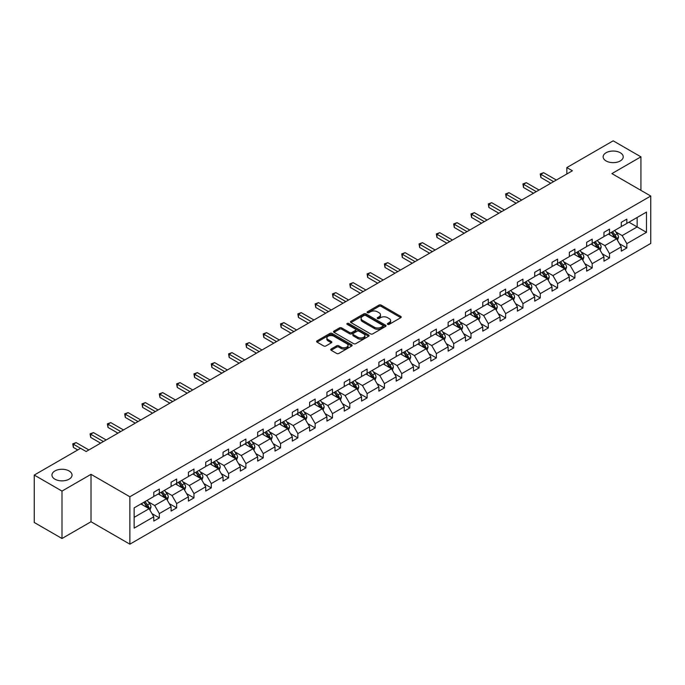 <?xml version="1.0" encoding="UTF-8"?>
<svg xmlns="http://www.w3.org/2000/svg" width="685" height="685" viewBox="0 0 685 685"><rect width="100%" height="100%" fill="white"/><g stroke="black" fill="none" stroke-linecap="round" stroke-linejoin="round"><path stroke-width="1.03" d="M69.099 470.963A10.044 5.797 0 0 0 58.157 469.704A10.044 5.797 0 0 0 51.949 475.065A10.044 5.797 0 0 0 54.894 479.166A10.044 5.797 0 0 0 65.846 480.425A10.044 5.797 0 0 0 72.045 475.065A10.044 5.797 0 0 0 69.099 470.963M620.285 152.746A10.044 5.797 0 0 0 609.333 151.488A10.044 5.797 0 0 0 603.134 156.839A10.044 5.797 0 0 0 606.079 160.941A10.044 5.797 0 0 0 617.022 162.199A10.044 5.797 0 0 0 623.222 156.839A10.044 5.797 0 0 0 620.285 152.746M387.676 324.365A1.079 0.625 0 0 0 389.2 324.365L400.776 317.686A1.541 0.89 0 0 0 401.23 317.052A1.541 0.89 0 0 0 400.776 316.427L381.168 305.108A1.541 0.89 0 0 0 378.985 305.108L367.417 311.786A1.079 0.625 0 0 0 367.1 312.232A1.079 0.625 0 0 0 367.417 312.668A1.079 0.625 0 0 0 368.941 312.668L370.439 311.803A4.932 2.843 0 0 1 377.409 311.803L379.045 312.745A4.932 2.843 0 0 1 380.483 314.757A4.932 2.843 0 0 1 379.045 316.77L377.546 317.634A1.079 0.625 0 0 0 377.229 318.08A1.079 0.625 0 0 0 377.546 318.516A1.079 0.625 0 0 0 379.07 318.516L380.569 317.652A4.932 2.843 0 0 1 387.539 317.652L389.174 318.593A4.932 2.843 0 0 1 390.621 320.606A4.932 2.843 0 0 1 389.174 322.618L387.676 323.491A1.079 0.625 0 0 0 387.359 323.928A1.079 0.625 0 0 0 387.676 324.365L387.676 323.491M331.163 349.007A1.541 0.89 0 0 0 330.709 349.641A1.541 0.89 0 0 0 331.163 350.266L336.66 353.443A1.541 0.89 0 0 0 338.844 353.443L351.696 346.019A1.541 0.89 0 0 0 352.15 345.394A1.541 0.89 0 0 0 351.696 344.76L332.088 333.441A1.541 0.89 0 0 0 329.905 333.441L317.052 340.865A1.541 0.89 0 0 0 316.598 341.49A1.541 0.89 0 0 0 317.052 342.123L323.697 345.959A1.541 0.89 0 0 0 325.88 345.959L331.377 342.783A1.541 0.89 0 0 0 331.831 342.149A1.541 0.89 0 0 0 331.377 341.524L328.081 339.623A4.119 2.38 0 0 1 326.873 337.936A4.119 2.38 0 0 1 329.425 335.736A4.119 2.38 0 0 1 333.912 336.258L346.824 343.707A4.119 2.38 0 0 1 348.031 345.394A4.119 2.38 0 0 1 345.488 347.586A4.119 2.38 0 0 1 340.993 347.072L338.844 345.831A1.541 0.89 0 0 0 336.66 345.831L331.163 349.007L331.163 350.266M91.019 474.328L62.001 491.085L34.25 475.065L34.25 522.484L62.001 538.504L91.019 521.747L129.867 544.173L129.867 496.753L91.019 474.328L91.019 521.747M640.929 190.361L640.929 156.839L611.902 173.605L650.75 196.03L129.867 496.753M640.929 156.839L613.178 140.827L566.837 167.577L566.837 173.981M34.25 475.065L80.59 448.315L86.139 451.518L572.395 170.779L566.837 167.577M370.542 333.878A1.541 0.89 0 0 0 372.726 333.878L385.578 326.462A1.541 0.89 0 0 0 386.032 325.829A1.541 0.89 0 0 0 385.578 325.204L365.97 313.876A1.541 0.89 0 0 0 363.786 313.876L350.934 321.299A1.541 0.89 0 0 0 350.48 321.933A1.541 0.89 0 0 0 350.934 322.558L370.542 333.878M347.603 324.604A1.079 0.625 0 0 1 348.699 324.75L348.699 323.474L368.641 334.982A1.541 0.89 0 0 1 369.087 335.607A1.541 0.89 0 0 1 368.641 336.241L355.78 343.664A1.541 0.89 0 0 1 353.606 343.664L333.997 332.336L333.997 331.086A1.541 0.89 0 0 0 333.544 331.711A1.541 0.89 0 0 0 333.997 332.336M333.997 331.086L339.495 327.909A1.541 0.89 0 0 1 341.678 327.909L349.624 332.499A1.541 0.89 0 0 0 351.807 332.499L355.455 330.393A1.541 0.89 0 0 0 355.909 329.759A1.541 0.89 0 0 0 355.455 329.134L347.175 324.356A1.079 0.625 0 0 1 346.858 323.911A1.079 0.625 0 0 1 347.526 323.337A1.079 0.625 0 0 1 348.699 323.474M62.001 491.085L62.001 538.504M134.14 507.876L153.791 496.531L153.791 492.241L159.34 489.039L159.34 493.328L171.104 486.538L171.104 482.24L176.653 479.038L176.653 483.336L188.418 476.537L188.418 472.248L193.966 469.045L193.966 473.335L205.731 466.545L205.731 462.247L211.28 459.044L211.28 463.343L223.045 456.544L223.045 452.254L228.593 449.052L228.593 453.342L240.358 446.551L240.358 442.253L245.906 439.051L245.906 443.349L257.671 436.55L257.671 432.261L263.228 429.058L263.228 433.348L274.993 426.558L274.993 422.26L280.542 419.057L280.542 423.356L292.307 416.557L292.307 412.267L297.855 409.065L297.855 413.355L309.62 406.565L309.62 402.266L315.168 399.064L315.168 403.362L326.933 396.564L326.933 392.274L332.482 389.071L332.482 393.361L344.247 386.571L344.247 382.281L349.795 379.07L349.795 383.369L361.56 376.57L361.56 372.28L367.109 369.078L367.109 373.368L378.873 366.578L378.873 362.288L384.431 359.077L384.431 363.375L396.195 356.585L396.195 352.287L401.744 349.085L401.744 353.374L413.509 346.584L413.509 342.294L419.057 339.084L419.057 343.382L430.822 336.592L430.822 332.293L436.371 329.091L436.371 333.381L448.136 326.591L448.136 322.301L453.684 319.099L453.684 323.388L465.449 316.598L465.449 312.3L470.997 309.098L470.997 313.387L482.762 306.597L482.762 302.308L488.311 299.105L488.311 303.395L500.076 296.605L500.076 292.307L505.633 289.104L505.633 293.403L517.398 286.604L517.398 282.314L522.946 279.112L522.946 283.402L534.711 276.612L534.711 272.313L540.26 269.111L540.26 273.409L552.024 266.611L552.024 262.321L557.573 259.118L557.573 263.408L569.338 256.618L569.338 252.32L574.886 249.117L574.886 253.416L586.651 246.617L586.651 242.327L592.2 239.125L592.2 243.415L603.964 236.625L603.964 232.326L609.513 229.124L609.513 233.422L621.278 226.624L621.278 222.334L626.835 219.131L626.835 223.421L646.477 212.085L646.477 232.326L626.835 243.672L626.835 247.97L621.278 251.172L621.278 246.874L609.513 253.673L609.513 257.962L603.964 261.165L603.964 256.875L592.2 263.665L592.2 267.955L586.651 271.166L586.651 266.867L574.886 273.666L574.886 277.956L569.338 281.158L569.338 276.868L557.573 283.658L557.573 287.948L552.024 291.159L552.024 286.861L540.26 293.651L540.26 297.949L534.711 301.152L534.711 296.862L522.946 303.652L522.946 307.942L517.398 311.153L517.398 306.854L505.633 313.644L505.633 317.943L500.076 321.145L500.076 316.855L488.311 323.645L488.311 327.935L482.762 331.146L482.762 326.848L470.997 333.638L470.997 337.936L465.449 341.139L465.449 336.849L453.684 343.639L453.684 347.929L448.136 351.131L448.136 346.841L436.371 353.631L436.371 357.93L430.822 361.132L430.822 356.842L419.057 363.632L419.057 367.922L413.509 371.124L413.509 366.835L401.744 373.625L401.744 377.923L396.195 381.125L396.195 376.827L384.431 383.626L384.431 387.916L378.873 391.118L378.873 386.828L367.109 393.618L367.109 397.916L361.56 401.119L361.56 396.82L349.795 403.619L349.795 407.909L344.247 411.111L344.247 406.821L332.482 413.612L332.482 417.91L326.933 421.112L326.933 416.814L315.168 423.613L315.168 427.902L309.62 431.105L309.62 426.815L297.855 433.605L297.855 437.903L292.307 441.106L292.307 436.807L280.542 443.606L280.542 447.896L274.993 451.098L274.993 446.808L263.228 453.598L263.228 457.888L257.671 461.099L257.671 456.801L245.906 463.599L245.906 467.889L240.358 471.092L240.358 466.802L228.593 473.592L228.593 477.882L223.045 481.093L223.045 476.794L211.28 483.584L211.28 487.883L205.731 491.085L205.731 486.795L193.966 493.585L193.966 497.875L188.418 501.086L188.418 496.788L176.653 503.578L176.653 507.876L171.104 511.078L171.104 506.789L159.34 513.579L159.34 517.869L153.791 521.079L153.791 516.781L134.14 528.126L134.14 507.876M129.867 544.173L650.75 243.449L650.75 196.03M158.226 493.971L166.438 498.714L154.673 505.504L148.251 501.797M154.673 505.504L159.34 513.579M166.438 498.714L171.104 506.789M153.791 495.503L154.673 496.017L159.34 493.328M175.54 483.97L183.751 488.713L171.986 495.503L165.565 491.796M171.986 495.503L176.653 503.578M183.751 488.713L188.418 496.788M171.104 485.511L171.986 486.025L176.653 483.336M192.853 473.977L201.073 478.721L189.308 485.511L182.878 481.803M189.308 485.511L193.966 493.585M201.073 478.721L205.731 486.795M188.418 475.518L189.308 476.024L193.966 473.335M210.167 463.976L218.387 468.72L206.622 475.518L200.191 471.802M206.622 475.518L211.28 483.584M218.387 468.72L223.045 476.794M205.731 465.517L206.622 466.031L211.28 463.343M227.488 453.984L235.7 458.727L223.935 465.517L217.513 461.81M223.935 465.517L228.593 473.592M235.7 458.727L240.358 466.802M223.045 455.525L223.935 456.03L228.593 453.342M244.802 443.983L253.013 448.726L241.248 455.525L234.827 451.809M241.248 455.525L245.906 463.599M253.013 448.726L257.671 456.801M240.358 445.524L241.248 446.038L245.906 443.349M262.115 433.99L270.327 438.734L258.562 445.524L252.14 441.816M258.562 445.524L263.228 453.598M270.327 438.734L274.993 446.808M257.671 435.532L258.562 436.037L263.228 433.348M279.429 423.998L287.64 428.733L275.875 435.532L269.453 431.815M275.875 435.532L280.542 443.606M287.64 428.733L292.307 436.807M274.993 425.531L275.875 426.044L280.542 423.356M296.742 413.997L304.953 418.74L293.189 425.531L286.767 421.823M293.189 425.531L297.855 433.605M304.953 418.74L309.62 426.815M292.307 415.538L293.189 416.052L297.855 413.355M314.055 404.004L322.275 408.739L310.51 415.538L304.08 411.831M310.51 415.538L315.168 423.613M322.275 408.739L326.933 416.814M309.62 405.537L310.51 406.051L315.168 403.362M331.369 394.003L339.589 398.747L327.824 405.537L321.393 401.83M327.824 405.537L332.482 413.612M339.589 398.747L344.247 406.821M326.933 395.545L327.824 396.058L332.482 393.361M348.691 384.011L356.902 388.746L345.137 395.545L338.715 391.837M345.137 395.545L349.795 403.619M356.902 388.746L361.56 396.82M344.247 385.544L345.137 386.057L349.795 383.369M366.004 374.01L374.216 378.754L362.451 385.544L356.029 381.836M362.451 385.544L367.109 393.618M374.216 378.754L378.873 386.828M361.56 375.551L362.451 376.065L367.109 373.368M383.317 364.018L391.529 368.753L379.764 375.551L373.342 371.844M379.764 375.551L384.431 383.626M391.529 368.753L396.195 376.827M378.873 365.55L379.764 366.064L384.431 363.375M400.631 354.017L408.842 358.76L397.077 365.55L390.655 361.843M397.077 365.55L401.744 373.625M408.842 358.76L413.509 366.835M396.195 355.558L397.077 356.072L401.744 353.374M417.944 344.024L426.156 348.768L414.391 355.558L407.969 351.85M414.391 355.558L419.057 363.632M426.156 348.768L430.822 356.842M413.509 345.557L414.391 346.071L419.057 343.382M435.258 334.023L443.478 338.767L431.713 345.557L425.282 341.849M431.713 345.557L436.371 353.631M443.478 338.767L448.136 346.841M430.822 335.564L431.713 336.078L436.371 333.381M452.579 324.031L460.791 328.774L449.026 335.564L442.596 331.857M449.026 335.564L453.684 343.639M460.791 328.774L465.449 336.849M448.136 325.563L449.026 326.077L453.684 323.388M469.893 314.03L478.104 318.773L466.339 325.563L459.918 321.856M466.339 325.563L470.997 333.638M478.104 318.773L482.762 326.848M465.449 315.571L466.339 316.085L470.997 313.387M487.206 304.037L495.418 308.781L483.653 315.571L477.231 311.863M483.653 315.571L488.311 323.645M495.418 308.781L500.076 316.855M482.762 305.57L483.653 306.084L488.311 303.395M504.52 294.036L512.731 298.78L500.966 305.57L494.544 301.862M500.966 305.57L505.633 313.644M512.731 298.78L517.398 306.854M500.076 295.577L500.966 296.091L505.633 293.403M521.833 284.044L530.044 288.787L518.28 295.577L511.858 291.87M518.28 295.577L522.946 303.652M530.044 288.787L534.711 296.862M517.398 285.576L518.28 286.09L522.946 283.402M539.146 274.043L547.358 278.786L535.593 285.585L529.171 281.869M535.593 285.585L540.26 293.651M547.358 278.786L552.024 286.861M534.711 275.584L535.593 276.098L540.26 273.409M556.46 264.05L564.68 268.794L552.915 275.584L546.484 271.876M552.915 275.584L557.573 283.658M564.68 268.794L569.338 276.868M552.024 265.592L552.915 266.097L557.573 263.408M573.782 254.049L581.993 258.793L570.228 265.592L563.798 261.875M570.228 265.592L574.886 273.666M581.993 258.793L586.651 266.867M569.338 255.591L570.228 256.104L574.886 253.416M591.095 244.057L599.306 248.801L587.542 255.591L581.12 251.883M587.542 255.591L592.2 263.665M599.306 248.801L603.964 256.875M586.651 245.598L587.542 246.103L592.2 243.415M608.408 234.065L616.62 238.8L604.855 245.598L598.433 241.882M604.855 245.598L609.513 253.673M616.62 238.8L621.278 246.874M603.964 235.597L604.855 236.111L609.513 233.422M628.941 222.205L637.153 226.949L622.168 235.597L615.746 231.89M622.168 235.597L626.835 243.672M646.477 232.326L637.153 226.949L637.153 217.462L646.477 212.085M621.278 225.605L622.168 226.118L626.835 223.421M134.14 517.355L149.124 508.707L140.913 503.963M149.124 508.707L153.791 516.781M619.454 243.706L626.835 247.97M602.132 253.698L609.513 257.962M584.819 263.699L592.2 267.955M567.505 273.692L574.886 277.956M550.192 283.693L557.573 287.948M532.879 293.685L540.26 297.949M515.565 303.686L522.946 307.942M498.252 313.679L505.633 317.943M480.93 323.68L488.311 327.935M463.617 333.672L470.997 337.936M446.303 343.673L453.684 347.929M428.99 353.666L436.371 357.93M411.676 363.666L419.057 367.922M394.363 373.659L401.744 377.923M377.05 383.66L384.431 387.916M359.728 393.652L367.109 397.916M342.414 403.645L349.795 407.909M325.101 413.646L332.482 417.91M307.788 423.638L315.168 427.902M290.474 433.639L297.855 437.903M273.161 443.632L280.542 447.896M255.847 453.633L263.228 457.888M238.526 463.625L245.906 467.889M221.212 473.626L228.593 477.882M203.899 483.619L211.28 487.883M186.585 493.62L193.966 497.875M169.272 503.612L176.653 507.876M151.959 513.613L159.34 517.869M388.104 324.519L389.174 323.902A4.932 2.843 0 0 0 390.621 321.89L390.621 320.606M380.483 314.757L380.483 316.042A4.932 2.843 0 0 1 379.045 318.054L377.974 318.671M400.759 317.694L381.168 306.383A1.541 0.89 0 0 0 378.985 306.383L367.845 312.822M385.561 326.471L365.97 315.16A1.541 0.89 0 0 0 363.786 315.16L350.96 322.575M382.855 326.274A1.079 0.625 0 0 0 383.172 325.829A1.079 0.625 0 0 0 382.855 325.392L365.644 315.451A1.079 0.625 0 0 0 364.12 315.451L362.536 316.367A4.932 2.843 0 0 0 361.098 318.379A4.932 2.843 0 0 0 362.536 320.392L374.301 327.182A4.932 2.843 0 0 0 381.28 327.182L382.855 326.274L382.855 327.55A1.079 0.625 0 0 0 383.172 327.113L383.172 325.829M361.098 318.379L361.098 319.655A4.932 2.843 0 0 0 362.536 321.667L362.536 320.392M382.855 327.55L381.28 328.466A4.932 2.843 0 0 1 374.301 328.466L362.536 321.667M334.015 332.353L339.495 329.185L339.495 327.909M355.909 329.759L355.909 331.043A1.541 0.89 0 0 1 355.455 331.668L351.807 333.775A1.541 0.89 0 0 1 349.624 333.775L341.678 329.185A1.541 0.89 0 0 0 339.495 329.185M348.699 324.75L368.616 336.249M357.878 337.26A4.119 2.38 0 0 0 362.374 337.774A4.119 2.38 0 0 0 364.917 335.582A4.119 2.38 0 0 0 363.709 333.895L359.163 331.275A1.541 0.89 0 0 0 356.979 331.275L353.332 333.381A1.541 0.89 0 0 0 352.878 334.006A1.541 0.89 0 0 0 353.332 334.64L357.878 337.26L357.878 338.544A4.119 2.38 0 0 0 362.374 339.058A4.119 2.38 0 0 0 364.917 336.857L364.917 335.582M352.878 334.006L352.878 335.29A1.541 0.89 0 0 0 353.332 335.915L353.332 334.64M357.878 338.544L353.332 335.915M348.031 345.394L348.031 346.67A4.119 2.38 0 0 1 345.488 348.87A4.119 2.38 0 0 1 340.993 348.357L338.844 347.115A1.541 0.89 0 0 0 336.66 347.115L331.18 350.275M326.873 337.936L326.873 339.221A4.119 2.38 0 0 0 328.081 340.899L328.081 339.623M331.377 341.524L331.377 342.783L328.081 340.899M351.679 346.036L332.088 334.725A1.541 0.89 0 0 0 329.905 334.725L317.069 342.132L317.052 340.865M617.468 240.264L618.486 237.318A4.161 2.397 -120 0 0 617.159 233.773L614.668 230.451M610.198 235.092L609.119 233.653M616.003 238.448L616.235 237.489A4.161 2.397 -120 0 0 615.044 234.989L612.553 231.667M611.517 232.266L614.257 235.931A2.115 1.224 60 0 1 614.642 236.573L616.235 237.489M611.226 232.438L613.717 235.76A4.161 2.397 60 0 1 614.753 237.721M553.574 181.645L540.85 174.29L543.625 172.689L556.348 180.044M550.8 183.246L540.85 177.501L540.85 174.29L540.234 173.939L543.625 172.689M540.85 177.501L540.234 173.939M600.146 250.256L601.173 247.311A4.161 2.397 -120 0 0 599.846 243.766L597.354 240.444M592.885 245.093L591.797 243.646M598.69 248.441L598.921 247.49A4.161 2.397 -120 0 0 597.731 244.99L595.239 241.659M594.203 242.259L596.943 245.924A2.115 1.224 60 0 1 597.329 246.566L598.921 247.49M593.912 242.43L596.404 245.752A4.161 2.397 60 0 1 597.44 247.722M582.832 260.257L583.851 257.312A4.161 2.397 -120 0 0 582.524 253.767L580.032 250.436M575.563 255.085L574.484 253.647M581.377 258.442L581.608 257.483A4.161 2.397 -120 0 0 580.418 254.983L577.926 251.66M576.881 252.26L579.63 255.916A2.115 1.224 60 0 1 580.015 256.567L581.608 257.483M576.599 252.422L579.09 255.753A4.161 2.397 60 0 1 580.126 257.714M536.261 191.637L523.528 184.291L526.303 182.69L539.035 190.036M533.487 193.238L523.528 187.493L523.528 184.291L522.92 183.94L526.303 182.69M523.528 187.493L522.92 183.94M518.947 201.638L506.215 194.283L508.989 192.682L521.722 200.037M516.173 203.239L506.215 197.485L506.215 194.283L505.607 193.932L508.989 192.682M506.215 197.485L505.607 193.932M565.519 270.25L566.538 267.304A4.161 2.397 -120 0 0 565.211 263.759L562.719 260.437M558.249 265.086L557.17 263.639M564.063 268.434L564.294 267.484A4.161 2.397 -120 0 0 563.104 264.984L560.613 261.653M559.568 262.252L562.317 265.917A2.115 1.224 60 0 1 562.702 266.559L564.294 267.484M559.277 262.423L561.769 265.746A4.161 2.397 60 0 1 562.813 267.715M501.634 211.631L488.902 204.284L491.676 202.683L504.408 210.03M498.86 213.232L488.902 207.486L488.902 204.284L488.294 203.933L491.676 202.683M488.902 207.486L488.294 203.933M548.206 280.251L549.224 277.305A4.161 2.397 -120 0 0 547.897 273.76L545.406 270.429M540.936 275.079L539.857 273.64M546.75 278.435L546.981 277.476A4.161 2.397 -120 0 0 545.791 274.976L543.299 271.654M542.255 272.253L544.995 275.909A2.115 1.224 60 0 1 545.38 276.56L546.981 277.476M541.963 272.416L544.455 275.747A4.161 2.397 60 0 1 545.491 277.708M484.321 221.632L471.588 214.277L474.362 212.675L487.095 220.031M481.546 223.233L471.588 217.479L471.588 214.277L470.98 213.925L474.362 212.675M471.588 217.479L470.98 213.925M530.892 290.243L531.911 287.298A4.161 2.397 -120 0 0 530.584 283.753L528.092 280.43M523.623 285.08L522.544 283.633M529.437 288.428L529.668 287.477A4.161 2.397 -120 0 0 528.477 284.977L525.986 281.646M524.941 282.246L527.681 285.91A2.115 1.224 60 0 1 528.067 286.553L529.668 287.477M524.65 282.417L527.142 285.739A4.161 2.397 60 0 1 528.178 287.709M467.007 231.624L454.275 224.278L457.049 222.676L469.782 230.023M464.233 233.225L454.275 227.48L454.275 224.278L453.667 223.926L457.049 222.676M454.275 227.48L453.667 223.926M513.579 300.244L514.598 297.299A4.161 2.397 -120 0 0 513.27 293.754L510.779 290.423M506.309 295.072L505.23 293.634M512.115 298.429L512.354 297.47A4.161 2.397 -120 0 0 511.164 294.97L508.672 291.647M507.628 292.247L510.368 295.903A2.115 1.224 60 0 1 510.753 296.554L512.354 297.47M507.337 292.409L509.828 295.74A4.161 2.397 60 0 1 510.864 297.701M449.685 241.625L436.961 234.27L439.736 232.669L452.468 240.015M446.911 243.226L436.961 237.472L436.961 234.27L436.345 233.919L439.736 232.669M436.961 237.472L436.345 233.919M496.265 310.236L497.284 307.291A4.161 2.397 -120 0 0 495.957 303.746L493.465 300.424M488.996 305.065L487.917 303.626M494.801 308.421L495.032 307.471A4.161 2.397 -120 0 0 493.842 304.971L491.351 301.64M490.314 302.239L493.054 305.904A2.115 1.224 60 0 1 493.44 306.546L495.032 307.471M490.023 302.41L492.515 305.733A4.161 2.397 60 0 1 493.551 307.702M432.372 251.618L419.648 244.271L422.422 242.67L435.146 250.016M429.598 253.219L419.648 247.473L419.648 244.271L419.032 243.92L422.422 242.67M419.648 247.473L419.032 243.92M478.943 320.238L479.971 317.283A4.161 2.397 -120 0 0 478.644 313.747L476.152 310.416M471.682 315.066L470.595 313.627M477.488 318.422L477.719 317.463A4.161 2.397 -120 0 0 476.529 314.963L474.037 311.641M473.001 312.24L475.741 315.896A2.115 1.224 60 0 1 476.126 316.547L477.719 317.463M472.71 312.403L475.202 315.734A4.161 2.397 60 0 1 476.238 317.694M415.059 261.619L402.326 254.263L405.1 252.662L417.833 260.009M412.284 263.22L402.326 257.466L402.326 254.263L401.718 253.912L405.1 252.662M402.326 257.466L401.718 253.912M461.63 330.23L462.649 327.284A4.161 2.397 -120 0 0 461.322 323.74L458.83 320.417M454.36 325.058L453.282 323.62M460.174 328.415L460.406 327.464A4.161 2.397 -120 0 0 459.215 324.955L456.724 321.633M455.679 322.233L458.428 325.897A2.115 1.224 60 0 1 458.813 326.539L460.406 327.464M455.397 322.404L457.888 325.726A4.161 2.397 60 0 1 458.924 327.695M444.317 340.231L445.336 337.277A4.161 2.397 -120 0 0 444.008 333.741L441.517 330.41M437.047 335.059L435.968 333.612M442.861 338.416L443.092 337.457A4.161 2.397 -120 0 0 441.902 334.956L439.41 331.626M438.366 332.234L441.114 335.89A2.115 1.224 60 0 1 441.5 336.532L443.092 337.457M438.075 332.396L440.566 335.727A4.161 2.397 60 0 1 441.611 337.688M427.003 350.223L428.022 347.278A4.161 2.397 -120 0 0 426.695 343.733L424.203 340.411M419.734 345.052L418.655 343.613M425.548 348.408L425.779 347.458A4.161 2.397 -120 0 0 424.589 344.949L422.097 341.627M421.052 342.226L423.792 345.891A2.115 1.224 60 0 1 424.178 346.533L425.779 347.458M420.761 342.397L423.253 345.719A4.161 2.397 60 0 1 424.289 347.689M409.69 360.224L410.709 357.27A4.161 2.397 -120 0 0 409.382 353.734L406.89 350.403M402.42 355.053L401.341 353.606M408.234 358.409L408.466 357.45A4.161 2.397 -120 0 0 407.275 354.95L404.784 351.619M403.739 352.227L406.479 355.883A2.115 1.224 60 0 1 406.864 356.525L408.466 357.45M403.448 352.39L405.94 355.72A4.161 2.397 60 0 1 406.976 357.681M392.377 370.217L393.395 367.271A4.161 2.397 -120 0 0 392.068 363.726L389.577 360.404M385.107 365.045L384.028 363.607M390.912 368.402L391.152 367.451A4.161 2.397 -120 0 0 389.962 364.942L387.47 361.62M386.426 362.219L389.166 365.884A2.115 1.224 60 0 1 389.551 366.526L391.152 367.451M386.134 362.391L388.626 365.713A4.161 2.397 60 0 1 389.662 367.682M375.063 380.218L376.082 377.264A4.161 2.397 -120 0 0 374.755 373.727L372.263 370.397M367.794 375.046L366.715 373.599M373.599 378.403L373.83 377.444A4.161 2.397 -120 0 0 372.64 374.943L370.148 371.612M369.112 372.22L371.852 375.877A2.115 1.224 60 0 1 372.238 376.519L373.83 377.444M368.821 372.383L371.313 375.714A4.161 2.397 60 0 1 372.349 377.675M357.741 390.21L358.769 387.265A4.161 2.397 -120 0 0 357.442 383.72L354.95 380.398M350.48 385.038L349.393 383.6M356.286 388.395L356.517 387.445A4.161 2.397 -120 0 0 355.327 384.936L352.835 381.613M351.799 382.213L354.539 385.878A2.115 1.224 60 0 1 354.924 386.52L356.517 387.445M351.508 382.384L353.999 385.706A4.161 2.397 60 0 1 355.035 387.676M340.428 400.211L341.447 397.257A4.161 2.397 -120 0 0 340.12 393.721L337.628 390.39M333.158 395.039L332.079 393.592M338.972 398.396L339.203 397.437A4.161 2.397 -120 0 0 338.013 394.937L335.522 391.606M334.477 392.214L337.225 395.87A2.115 1.224 60 0 1 337.611 396.512L339.203 397.437M334.194 392.377L336.686 395.707A4.161 2.397 60 0 1 337.722 397.668M323.115 410.204L324.133 407.258A4.161 2.397 -120 0 0 322.806 403.713L320.315 400.391M315.845 405.032L314.766 403.593M321.659 408.388L321.89 407.429A4.161 2.397 -120 0 0 320.7 404.929L318.208 401.607M317.164 402.206L319.912 405.871A2.115 1.224 60 0 1 320.297 406.513L321.89 407.429M316.872 402.378L319.364 405.7A4.161 2.397 60 0 1 320.4 407.661M305.801 420.205L306.82 417.251A4.161 2.397 -120 0 0 305.493 413.714L303.001 410.383M298.532 415.033L297.453 413.586M304.345 418.381L304.577 417.43A4.161 2.397 -120 0 0 303.386 414.93L300.895 411.599M299.85 412.207L302.59 415.863A2.115 1.224 60 0 1 302.975 416.506L304.577 417.43M299.559 412.37L302.051 415.701A4.161 2.397 60 0 1 303.087 417.662M397.745 271.611L385.013 264.264L387.787 262.663L400.519 270.01M394.971 273.212L385.013 267.467L385.013 264.264L384.405 263.905L387.787 262.663M385.013 267.467L384.405 263.905M380.432 281.603L367.699 274.257L370.474 272.656L383.206 280.002M377.658 283.213L367.699 277.459L367.699 274.257L367.091 273.906L370.474 272.656M367.699 277.459L367.091 273.906M363.118 291.604L350.386 284.258L353.16 282.648L365.893 290.003M360.344 293.206L350.386 287.46L350.386 284.258L349.778 283.898L353.16 282.648M350.386 287.46L349.778 283.898M345.805 301.597L333.073 294.25L335.847 292.649L348.579 299.996M343.031 303.207L333.073 297.453L333.073 294.25L332.465 293.899L335.847 292.649M333.073 297.453L332.465 293.899M328.483 311.598L315.759 304.251L318.534 302.642L331.266 309.997M325.709 313.199L315.759 307.454L315.759 304.251L315.143 303.892L318.534 302.642M315.759 307.454L315.143 303.892M311.17 321.59L298.446 314.244L301.22 312.643L313.944 319.989M308.396 323.192L298.446 317.446L298.446 314.244L297.829 313.893L301.22 312.643M298.446 317.446L297.829 313.893M293.856 331.591L281.124 324.236L283.898 322.635L296.631 329.99M291.082 333.193L281.124 327.447L281.124 324.236L280.516 323.885L283.898 322.635M281.124 327.447L280.516 323.885M276.543 341.584L263.811 334.237L266.585 332.636L279.317 339.983M273.769 343.185L263.811 337.44L263.811 334.237L263.203 333.886L266.585 332.636M263.811 337.44L263.203 333.886M259.23 351.585L246.497 344.23L249.272 342.628L262.004 349.984M256.455 353.186L246.497 347.441L246.497 344.23L245.889 343.879L249.272 342.628M246.497 347.441L245.889 343.879M241.916 361.577L229.184 354.231L231.958 352.629L244.691 359.976M239.142 363.178L229.184 357.433L229.184 354.231L228.576 353.88L231.958 352.629M229.184 357.433L228.576 353.88M288.488 430.197L289.507 427.252A4.161 2.397 -120 0 0 288.179 423.707L285.688 420.384M281.218 425.025L280.139 423.587M287.032 428.382L287.263 427.423A4.161 2.397 -120 0 0 286.073 424.923L283.581 421.6M282.537 422.2L285.277 425.864A2.115 1.224 60 0 1 285.662 426.507L287.263 427.423M282.246 422.371L284.737 425.693A4.161 2.397 60 0 1 285.773 427.654M224.603 371.578L211.87 364.223L214.645 362.622L227.377 369.977M221.829 373.179L211.87 367.434L211.87 364.223L211.263 363.872L214.645 362.622M211.87 367.434L211.263 363.872M271.174 440.19L272.193 437.244A4.161 2.397 -120 0 0 270.866 433.708L268.374 430.377M263.905 435.026L262.826 433.579M269.71 438.374L269.95 437.424A4.161 2.397 -120 0 0 268.76 434.924L266.268 431.593M265.223 432.192L267.963 435.857A2.115 1.224 60 0 1 268.349 436.499L269.95 437.424M264.932 432.363L267.424 435.694A4.161 2.397 60 0 1 268.46 437.655M207.281 381.571L194.557 374.224L197.331 372.623L210.064 379.969M204.507 383.172L194.557 377.426L194.557 374.224L193.941 373.873L197.331 372.623M194.557 377.426L193.941 373.873M253.861 450.191L254.88 447.245A4.161 2.397 -120 0 0 253.553 443.7L251.061 440.369M246.591 445.019L245.513 443.58M252.397 448.375L252.628 447.416A4.161 2.397 -120 0 0 251.438 444.916L248.946 441.594M247.91 442.193L250.65 445.849A2.115 1.224 60 0 1 251.035 446.5L252.628 447.416M247.619 442.356L250.111 445.687A4.161 2.397 60 0 1 251.147 447.647M189.968 391.572L177.244 384.216L180.018 382.615L192.742 389.97M187.193 393.173L177.244 387.427L177.244 384.216L176.627 383.865L180.018 382.615M177.244 387.427L176.627 383.865M236.539 460.183L237.567 457.237A4.161 2.397 -120 0 0 236.239 453.693L233.748 450.37M229.278 455.02L228.191 453.573M235.083 458.368L235.315 457.417A4.161 2.397 -120 0 0 234.124 454.917L231.633 451.586M230.597 452.186L233.337 455.85A2.115 1.224 60 0 1 233.722 456.493L235.315 457.417M230.306 452.357L232.797 455.679A4.161 2.397 60 0 1 233.833 457.649M172.654 401.564L159.922 394.217L162.696 392.616L175.428 399.963M169.88 403.165L159.922 397.42L159.922 394.217L159.314 393.866L162.696 392.616M159.922 397.42L159.314 393.866M219.226 470.184L220.245 467.238A4.161 2.397 -120 0 0 218.917 463.694L216.426 460.363M211.956 465.012L210.877 463.574M217.77 468.369L218.001 467.41A4.161 2.397 -120 0 0 216.811 464.909L214.319 461.587M213.275 462.187L216.023 465.843A2.115 1.224 60 0 1 216.409 466.494L218.001 467.41M212.992 462.349L215.484 465.68A4.161 2.397 60 0 1 216.52 467.641M155.341 411.565L142.608 404.21L145.383 402.609L158.115 409.964M152.567 413.166L142.608 407.412L142.608 404.21L142 403.859L145.383 402.609M142.608 407.412L142 403.859M201.912 480.176L202.931 477.231A4.161 2.397 -120 0 0 201.604 473.686L199.112 470.364M194.643 475.013L193.564 473.566M200.457 478.361L200.688 477.411A4.161 2.397 -120 0 0 199.498 474.91L197.006 471.58M195.961 472.179L198.71 475.844A2.115 1.224 60 0 1 199.095 476.486L200.688 477.411M195.67 472.35L198.162 475.673A4.161 2.397 60 0 1 199.198 477.642M138.027 421.558L125.295 414.211L128.069 412.61L140.802 419.956M135.253 423.159L125.295 417.413L125.295 414.211L124.687 413.86L128.069 412.61M125.295 417.413L124.687 413.86M184.599 490.177L185.618 487.232A4.161 2.397 -120 0 0 184.291 483.687L181.799 480.356M177.329 485.006L176.25 483.567M183.143 488.362L183.374 487.403A4.161 2.397 -120 0 0 182.184 484.903L179.693 481.581M178.648 482.18L181.388 485.836A2.115 1.224 60 0 1 181.773 486.487L183.374 487.403M178.357 482.343L180.849 485.674A4.161 2.397 60 0 1 181.885 487.634M120.714 431.559L107.982 424.203L110.756 422.602L123.488 429.949M117.94 433.16L107.982 427.406L107.982 424.203L107.374 423.852L110.756 422.602M107.982 427.406L107.374 423.852M167.286 500.17L168.304 497.224A4.161 2.397 -120 0 0 166.977 493.679L164.486 490.357M160.016 495.007L158.937 493.56M165.83 498.355L166.061 497.404A4.161 2.397 -120 0 0 164.871 494.904L162.379 491.573M161.335 492.172L164.075 495.837A2.115 1.224 60 0 1 164.46 496.479L166.061 497.404M161.043 492.344L163.535 495.666A4.161 2.397 60 0 1 164.571 497.635M103.401 441.551L90.668 434.204L93.443 432.603L106.175 439.95M100.626 443.152L90.668 437.407L90.668 434.204L90.06 433.853L93.443 432.603M90.668 437.407L90.06 433.853M149.972 510.171L150.991 507.217A4.161 2.397 -120 0 0 149.664 503.68L147.172 500.35M142.703 504.999L141.624 503.561M148.508 508.356L148.748 507.397A4.161 2.397 -120 0 0 147.558 504.896L145.066 501.574M144.021 502.173L146.761 505.83A2.115 1.224 60 0 1 147.147 506.48L148.748 507.397M143.73 502.336L146.222 505.667A4.161 2.397 60 0 1 147.258 507.628M80.53 448.341L73.355 444.197L76.129 442.596L88.862 449.942M77.756 449.942L73.355 447.399L73.355 444.197L72.738 443.846L76.129 442.596M73.355 447.399L72.738 443.846M389.174 323.902L389.174 322.618M377.546 318.516L377.546 317.634M379.045 318.054L379.045 316.77M367.417 312.668L367.417 311.786M378.985 306.383L378.985 305.108M381.168 306.383L381.168 305.108M400.776 317.686L400.776 316.427M350.934 322.558L350.934 321.299M363.786 315.16L363.786 313.876M365.97 315.16L365.97 313.876M385.578 326.462L385.578 325.204M374.301 328.466L374.301 327.182M381.28 328.466L381.28 327.182M341.678 329.185L341.678 327.909M349.624 333.775L349.624 332.499M351.807 333.775L351.807 332.499M355.455 331.668L355.455 330.393M368.641 336.241L368.641 334.982M336.66 347.115L336.66 345.831M338.844 347.115L338.844 345.831M340.993 348.357L340.993 347.072M329.905 334.725L329.905 333.441M332.088 334.725L332.088 333.441M351.696 346.019L351.696 344.76M616.32 238.628L618.461 237.395M615.044 234.989L617.159 233.773M612.536 236.445L613.717 235.76M599.007 248.629L601.139 247.396M597.731 244.99L599.846 243.766M595.222 246.437L596.404 245.752M581.693 258.622L583.826 257.389M580.418 254.983L582.524 253.767M577.9 256.438L579.09 255.753M564.38 268.623L566.512 267.381M563.104 264.984L565.211 263.759M560.587 266.431L561.769 265.746M547.058 278.615L549.199 277.382M545.791 274.976L547.897 273.76M543.274 276.432L544.455 275.747M529.745 288.616L531.885 287.375M528.477 284.977L530.584 283.753M525.96 286.424L527.142 285.739M512.431 298.609L514.572 297.376M511.164 294.97L513.27 293.754M508.647 296.425L509.828 295.74M495.118 308.601L497.259 307.368M493.842 304.971L495.957 303.746M491.333 306.418L492.515 305.733M477.805 318.602L479.937 317.369M476.529 314.963L478.644 313.747M474.02 316.419L475.202 315.734M460.491 328.594L462.623 327.361M459.215 324.955L461.322 323.74M456.698 326.411L457.888 325.726M443.178 338.595L445.31 337.362M441.902 334.956L444.008 333.741M439.385 336.412L440.566 335.727M425.856 348.588L427.997 347.355M424.589 344.949L426.695 343.733M422.071 346.404L423.253 345.719M408.543 358.589L410.683 357.356M407.275 354.95L409.382 353.734M404.758 356.397L405.94 355.72M391.229 368.581L393.37 367.348M389.962 364.942L392.068 363.726M387.445 366.398L388.626 365.713M373.916 378.582L376.056 377.349M372.64 374.943L374.755 373.727M370.131 376.39L371.313 375.714M356.602 388.575L358.734 387.342M355.327 384.936L357.442 383.72M352.818 386.391L353.999 385.706M339.289 398.576L341.421 397.343M338.013 394.937L340.12 393.721M335.496 396.384L336.686 395.707M321.976 408.568L324.108 407.335M320.7 404.929L322.806 403.713M318.183 406.385L319.364 405.7M304.654 418.569L306.794 417.336M303.386 414.93L305.493 413.714M300.869 416.377L302.051 415.701M287.34 428.562L289.481 427.329M286.073 424.923L288.179 423.707M283.556 426.378L284.737 425.693M270.027 438.563L272.168 437.33M268.76 434.924L270.866 433.708M266.242 436.371L267.424 435.694M252.714 448.555L254.854 447.322M251.438 444.916L253.553 443.7M248.929 446.372L250.111 445.687M235.4 458.556L237.532 457.323M234.124 454.917L236.239 453.693M231.616 456.364L232.797 455.679M218.087 468.549L220.219 467.316M216.811 464.909L218.917 463.694M214.294 466.365L215.484 465.68M200.773 478.55L202.906 477.308M199.498 474.91L201.604 473.686M196.98 476.358L198.162 475.673M183.452 488.542L185.592 487.309M182.184 484.903L184.291 483.687M179.667 486.359L180.849 485.674M166.138 498.534L168.279 497.301M164.871 494.904L166.977 493.679M162.354 496.351L163.535 495.666M148.825 508.535L150.965 507.302M147.558 504.896L149.664 503.68M145.04 506.352L146.222 505.667"/></g></svg>
